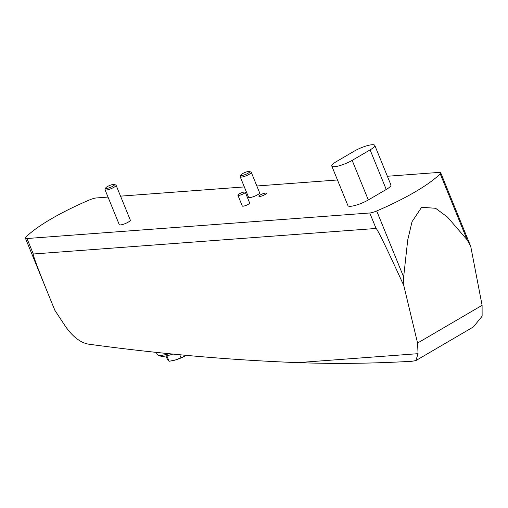 <?xml version="1.0" encoding="UTF-8"?>
<svg xmlns="http://www.w3.org/2000/svg" width="508" height="508" viewBox="0 0 508 508"><rect width="100%" height="100%" fill="white"/><g stroke="black" fill="none" stroke-linecap="round" stroke-linejoin="round"><path stroke-width="0.76" d="M88.43 344.138C159.506 353.86 229.299 360.026 297.815 362.636L418.046 353.676L417.57 343.059L403.796 285.54C386.639 248.044 377.393 229.019 376.066 228.454L33.306 254C32.556 254.476 38.265 269.646 50.438 299.504L54.877 310.331L65.64 326.663C72.828 336.817 80.423 342.64 88.43 344.138M418.046 353.676L415.881 360.578L411.988 361.271C373.113 363.512 335.058 363.969 297.815 362.636M116.084 185.249L130.321 220.129A5.969 1.283 157.8 0 1 126.854 222.872A5.969 1.283 157.8 0 1 120.459 224.923A5.969 1.283 157.8 0 1 119.266 224.638L105.035 189.757A5.969 1.283 -22.2 0 0 111.042 188.69A5.969 1.283 -22.2 0 0 116.084 185.249A5.969 1.283 -22.2 0 0 115.843 185.039L114.313 184.442A4.75 1.022 -22.2 0 0 113.563 184.379A4.75 1.022 -22.2 0 0 108.934 185.795A4.75 1.022 -22.2 0 0 105.734 187.941A4.75 1.022 -22.2 0 0 110.496 187.344A4.75 1.022 -22.2 0 0 114.313 184.442M251.263 172.301L259.62 192.786A5.969 1.283 157.8 0 1 256.159 195.529A5.969 1.283 157.8 0 1 249.758 197.58A5.969 1.283 157.8 0 1 248.571 197.301L240.208 176.809A5.969 1.283 -22.2 0 0 246.221 175.743A5.969 1.283 -22.2 0 0 251.263 172.301A5.969 1.283 -22.2 0 0 251.022 172.091L249.492 171.494A4.75 1.022 -22.2 0 0 248.736 171.437A4.75 1.022 -22.2 0 0 244.107 172.847A4.75 1.022 -22.2 0 0 240.906 174.993A4.75 1.022 -22.2 0 0 245.669 174.396A4.75 1.022 -22.2 0 0 249.492 171.494M260.293 194.951A3.981 0.857 157.8 0 1 264.058 193.37A3.981 0.857 157.8 0 1 266.287 193.275A3.981 0.857 157.8 0 1 262.928 195.574A3.981 0.857 157.8 0 1 258.921 196.285A3.981 0.857 157.8 0 1 260.293 194.951M245.262 192.202L249.663 202.997A3.981 0.857 157.8 0 1 247.352 204.826A3.981 0.857 157.8 0 1 243.091 206.191A3.981 0.857 157.8 0 1 242.297 206.007L237.89 195.212A3.981 0.857 -22.2 0 0 241.897 194.501A3.981 0.857 -22.2 0 0 245.262 192.202A3.981 0.857 -22.2 0 0 244.469 192.018A3.981 0.857 -22.2 0 0 240.201 193.383A3.981 0.857 -22.2 0 0 237.89 195.212M387.382 176.257L439.128 172.403A7.957 1.708 157.8 0 1 440.715 172.777A7.957 1.708 157.8 0 1 440.207 173.819A88.837 19.094 157.8 0 1 376.701 210.966A7.957 1.708 157.8 0 1 369.748 212.985L26.988 238.525A7.957 1.708 157.8 0 1 25.4 238.15A7.957 1.708 157.8 0 1 25.908 237.109A88.837 19.094 157.8 0 1 89.414 199.962A7.957 1.708 157.8 0 1 96.368 197.949L108.02 197.079M120.536 196.145L244.329 186.919M256.845 185.985L337.464 179.978M374.771 145.364L390.925 184.944A13.532 2.908 157.8 0 1 386.245 189.478L368.319 199.955A13.532 2.908 157.8 0 1 355.517 205.334A13.532 2.908 157.8 0 1 347.948 205.657L331.794 166.072A13.532 2.908 157.8 0 1 336.474 161.544L354.4 151.06A13.532 2.908 157.8 0 1 367.195 145.688A13.532 2.908 157.8 0 1 374.771 145.364A13.532 2.908 157.8 0 1 370.091 149.892L352.165 160.376A13.532 2.908 157.8 0 1 339.369 165.748A13.532 2.908 157.8 0 1 331.794 166.072M440.715 172.777L470.732 246.386L482.098 305.321L482.13 316.192L473.431 326.911L415.969 360.521M403.796 285.54L403.644 276.987L407.733 239.935L412.032 221.71L421.615 207.27L435.604 208.286L447.446 217.062L467.15 239.839L470.732 246.386M156.274 352.387L157.194 354.444A19.901 4.28 -22.2 0 0 169.113 353.714M240.906 174.993L240.233 176.492A5.969 1.283 -22.2 0 0 240.208 176.809M105.734 187.941L105.061 189.44A5.969 1.283 -22.2 0 0 105.035 189.757M159.728 355.39L159.76 355.46A17.907 3.848 -22.2 0 0 172.872 354.082M181.013 357.854L175.228 360.026A11.938 2.565 -22.2 0 0 186.201 355.378L181.013 357.854L179.743 354.749M173.419 360.502A11.938 2.565 -22.2 0 0 173.774 360.413A11.938 2.565 -22.2 0 0 175.228 360.026L169.081 361.302L167.164 358.889L165.964 355.943M169.081 361.302L166.827 355.771M467.15 239.839L440.207 173.819M403.644 276.987L376.701 210.966M376.066 228.454L369.748 212.985M33.306 254L26.988 238.525M417.57 343.059L482.098 305.321M386.245 189.478L370.091 149.892M368.319 199.955L352.165 160.376M50.438 299.504L25.4 238.15"/></g></svg>
